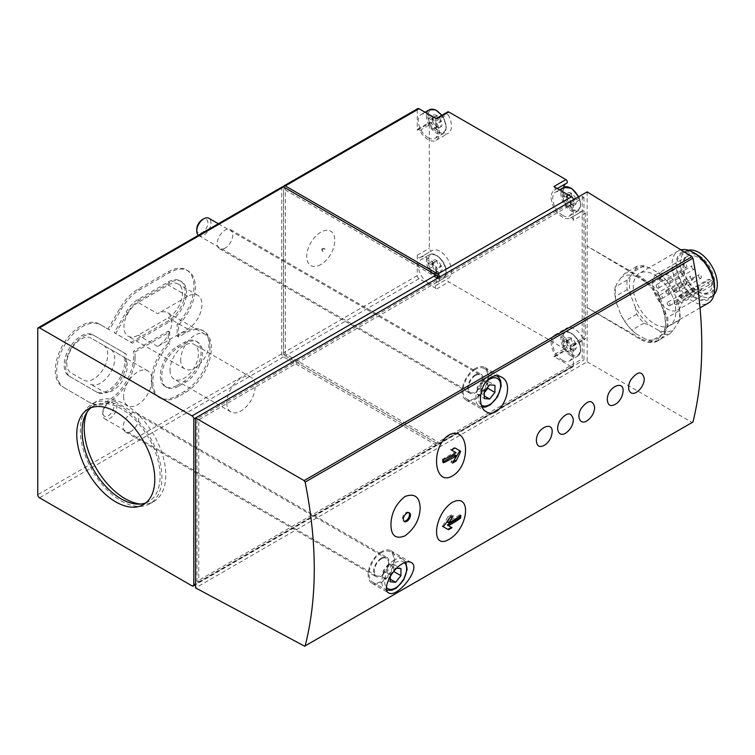 <?xml version="1.0" encoding="UTF-8"?>
<svg xmlns="http://www.w3.org/2000/svg" width="755" height="755" viewBox="0 0 755 755"><rect width="100%" height="100%" fill="white"/><g stroke="black" fill="none" stroke-linecap="round" stroke-linejoin="round"><path stroke-width="0.57" stroke-dasharray="3.77 2.83" d="M131.03 342.383L168.271 320.875A23.83 13.76 120 0 0 183.843 299.886A23.83 13.76 120 0 0 180.19 280.794A23.83 13.76 120 0 0 168.271 281.974L138.127 299.376A23.83 13.76 120 0 0 126.208 311.947L114.241 332.681L132.446 343.195L169.696 321.696A23.83 13.76 120 0 0 185.258 300.698A23.83 13.76 120 0 0 181.606 281.606A23.83 13.76 120 0 0 169.696 282.785L139.543 300.197A23.83 13.76 120 0 0 127.633 312.768L115.657 333.502L132.446 343.195M138.127 302.444A20.064 11.58 120 0 0 125.019 320.129A20.064 11.58 120 0 0 128.095 336.202A20.064 11.58 120 0 0 138.127 335.211L168.271 317.808A20.064 11.58 120 0 0 181.379 300.122A20.064 11.58 120 0 0 178.303 284.05A20.064 11.58 120 0 0 168.271 285.041L138.127 302.444L157.635 313.712A20.064 11.58 120 0 1 167.667 312.712A20.064 11.58 120 0 1 170.743 328.793A20.064 11.58 120 0 1 157.635 346.469L187.778 329.067A20.064 11.58 120 0 0 200.887 311.39A20.064 11.58 120 0 0 197.81 295.309A20.064 11.58 120 0 0 187.778 296.3L157.635 313.712M168.271 343.176A36.363 20.998 120 0 0 158.956 397.423A36.363 20.998 120 0 0 177.142 395.62L184.229 391.524A36.363 20.998 120 0 0 207.993 359.484A36.363 20.998 120 0 0 202.415 330.341A36.363 20.998 120 0 0 184.229 332.143L177.142 336.239L177.142 324.178A36.363 20.998 120 0 0 186.457 269.931A36.363 20.998 120 0 0 168.271 271.734L138.127 289.137A36.363 20.998 120 0 0 119.941 308.333L107.974 329.057L99.207 323.989A36.363 20.998 120 0 0 62.835 344.988A36.363 20.998 120 0 0 62.835 386.975L89.798 402.547A36.363 20.998 120 0 0 117.591 393.044A36.363 20.998 120 0 0 133.692 356.794L133.692 351.084L168.271 331.115L168.271 343.176L169.696 343.997A36.363 20.998 120 0 0 160.371 398.244A36.363 20.998 120 0 0 178.557 396.441L185.654 392.345A36.363 20.998 120 0 0 209.409 360.295A36.363 20.998 120 0 0 203.831 331.162A36.363 20.998 120 0 0 185.654 332.955L178.557 337.051L177.142 336.239M131.03 431.454A11.032 6.37 -60 0 1 125.509 432.002A11.032 6.37 -60 0 1 123.82 423.159A11.032 6.37 -60 0 1 131.03 413.438A11.032 6.37 -60 0 1 136.551 412.891A11.032 6.37 -60 0 1 138.24 421.734A11.032 6.37 -60 0 1 131.03 431.454M225.018 248.178A11.032 6.37 -60 0 1 219.507 248.725A11.032 6.37 -60 0 1 217.817 239.882A11.032 6.37 -60 0 1 225.018 230.162A11.032 6.37 -60 0 1 230.539 229.614A11.032 6.37 -60 0 1 232.229 238.457A11.032 6.37 -60 0 1 225.018 248.178M282.294 186.834A2.51 1.444 -120 0 0 281.775 187.976L281.775 353.85A2.51 1.444 -120 0 0 283.54 356.917L436.06 444.969A2.51 1.444 -120 0 0 437.315 445.091A2.51 1.444 -120 0 0 437.834 443.949A2.51 1.444 -120 0 0 439.089 444.072A2.51 1.444 -120 0 0 439.608 442.921L195.583 583.804M637.843 391.241C641.118 388.466 643.194 384.974 644.091 380.775M616.561 403.529C619.836 400.745 621.922 397.262 622.809 393.062M588.192 419.912C591.458 417.128 593.543 413.646 594.44 409.436M566.911 432.19C570.176 429.416 572.262 425.933 573.158 421.724M545.629 444.478C548.904 441.703 550.98 438.211 551.877 434.012M575.669 343.534A7.022 4.058 -120 0 0 571.365 338.183C571.261 341.279 572.696 343.053 575.669 343.534C573.63 345.479 573.63 347.385 575.669 349.263A7.022 4.058 -120 0 0 575.669 343.534L571.412 345.988A6.314 3.643 -120 0 0 571.412 351.726L575.669 349.263C572.696 348.725 571.261 348.848 571.365 349.65A7.022 4.058 -120 0 0 575.669 349.263M571.412 351.726A6.314 3.643 -120 0 0 567.958 351.226L571.592 349.131L571.365 349.65L567.071 344.299A7.022 4.058 -120 0 0 571.365 349.65L567.109 352.104A6.314 3.643 -120 0 0 562.815 346.753L567.071 344.299L567.071 338.57A7.022 4.058 -120 0 0 567.071 344.299M575.669 198.546A7.022 4.058 -120 0 0 571.365 193.204C571.261 196.291 572.696 198.074 575.669 198.546C573.63 200.5 573.63 202.406 575.669 204.284A7.022 4.058 -120 0 0 575.669 198.546L571.412 201.009A6.314 3.643 -120 0 0 571.412 206.738L575.669 204.284C572.696 203.746 571.261 203.869 571.365 204.671A7.022 4.058 -120 0 0 575.669 204.284M571.592 204.161L571.365 204.671L567.071 199.32A7.022 4.058 -120 0 0 571.365 204.671L567.109 207.125A6.314 3.643 -120 0 0 562.815 201.774L567.071 199.32L567.071 193.582A7.022 4.058 -120 0 0 567.071 199.32M441.241 265.92A7.022 4.058 -120 0 0 436.947 260.569C436.834 263.665 438.268 265.449 441.241 265.92C439.212 267.865 439.212 269.78 441.241 271.658A7.022 4.058 -120 0 0 441.241 265.92L436.985 268.384A6.314 3.643 -120 0 0 436.985 274.112L441.241 271.658C438.268 271.111 436.834 271.243 436.947 272.036A7.022 4.058 -120 0 0 441.241 271.658M437.173 271.526L436.947 272.036L432.643 266.694A7.022 4.058 -120 0 0 436.947 272.036L432.69 274.499A6.314 3.643 -120 0 0 428.387 269.148L432.643 266.694L432.643 260.956A7.022 4.058 -120 0 0 432.643 266.694M441.241 120.942A7.022 4.058 -120 0 0 436.947 115.591C436.834 118.686 438.268 120.47 441.241 120.942C439.212 122.886 439.212 124.802 441.241 126.67A7.022 4.058 -120 0 0 441.241 120.942L436.985 123.395A6.314 3.643 -120 0 0 436.985 129.133L441.241 126.67C438.268 126.132 436.834 126.264 436.947 127.057A7.022 4.058 -120 0 0 441.241 126.67M437.173 126.547L436.947 127.057L432.643 121.706A7.022 4.058 -120 0 0 436.947 127.057L432.69 129.52A6.314 3.643 -120 0 0 428.387 124.169L432.643 121.706L432.643 115.977A7.022 4.058 -120 0 0 432.643 121.706M196.998 581.35L198.773 582.379L198.773 419.78L583.964 197.395L582.19 196.376L196.998 418.761L196.998 581.35L573.319 364.089L573.319 365.722A2.51 1.444 -120 0 1 572.8 366.873A2.51 1.444 -120 0 1 571.544 366.751L553.859 356.539A2.01 1.161 -120 0 0 554.859 356.634A2.01 1.161 -120 0 0 554.821 354.246A16.053 9.268 -120 0 1 554.472 335.135A16.053 9.268 -120 0 1 570.856 344.988L582.917 338.023A2.01 1.161 -120 0 0 584.965 339.259A2.01 1.161 -120 0 0 585.38 338.334L585.38 213.316A2.01 1.161 -120 0 0 584.502 211.296A2.01 1.161 -120 0 0 582.954 210.758A2.01 1.161 -120 0 0 582.917 210.787A16.053 9.268 -120 0 1 582.586 210.994A16.053 9.268 -120 0 1 568.949 205.247A16.053 9.268 -120 0 1 563.56 187.514M582.917 338.023A16.053 9.268 -120 0 0 566.533 328.17A16.053 9.268 -120 0 0 566.882 347.281A2.01 1.161 -120 0 1 566.92 349.678A2.01 1.161 -120 0 1 565.92 349.574L448.781 281.945A2.01 1.161 -120 0 1 447.47 280.18A2.01 1.161 -120 0 1 447.772 278.567A2.01 1.161 -120 0 1 447.819 278.548A16.053 9.268 -120 0 0 448.159 278.368A16.053 9.268 -120 0 0 448.159 259.833A16.053 9.268 -120 0 0 432.115 250.566A16.053 9.268 -120 0 0 431.784 250.773A2.01 1.161 -120 0 1 431.737 250.792A2.01 1.161 -120 0 1 430.199 250.254A2.01 1.161 -120 0 1 429.321 248.235L429.321 123.216A2.01 1.161 -120 0 1 429.737 122.301A2.01 1.161 -120 0 1 431.784 123.527A16.053 9.268 -120 0 0 448.159 133.38A16.053 9.268 -120 0 0 447.819 114.269A2.01 1.161 -120 0 1 447.772 111.882M566.882 183.012A16.053 9.268 -120 0 0 566.533 183.191A16.053 9.268 -120 0 0 566.184 183.408M570.856 344.988A2.01 1.161 -120 0 0 572.903 346.224A2.01 1.161 -120 0 0 573.319 345.299L573.319 364.089L582.19 358.965L582.19 196.376M697.809 291.392A20.819 12.014 -120 0 0 708.218 292.421A20.819 12.014 -120 0 0 708.218 268.384A20.819 12.014 -120 0 0 687.409 256.37A20.819 12.014 -120 0 0 683.096 265.892A20.819 12.014 -120 0 0 697.809 291.392L698.875 292.006A22.32 12.892 -120 0 0 714.664 282.889A22.32 12.892 -120 0 0 698.875 255.558A22.32 12.892 -120 0 0 683.096 264.665A22.32 12.892 -120 0 0 698.875 292.006L697.809 291.392M681.878 297.961A20.819 12.014 -120 0 0 671.941 278.548A20.819 12.014 -120 0 0 656.907 273.98A20.819 12.014 -120 0 0 653.707 290.656A20.819 12.014 -120 0 0 667.307 309.003A20.819 12.014 -120 0 0 677.716 310.031A20.819 12.014 -120 0 0 681.878 302.868L679.906 301.736L709.691 284.531L711.672 285.673A20.819 12.014 -120 0 0 711.672 280.756L681.878 297.961L679.906 296.819A3.011 1.736 -120 0 0 678.396 296.668A3.011 1.736 -120 0 0 677.933 299.084A3.011 1.736 -120 0 0 679.906 301.736M711.672 285.673L681.878 302.868M668.666 305.577A2.01 1.161 -120 0 0 669.676 305.681A2.01 1.161 -120 0 0 669.676 303.359A2.01 1.161 -120 0 0 667.665 302.208A2.01 1.161 -120 0 0 667.354 303.812A2.01 1.161 -120 0 0 668.666 305.577M660.908 298.452A2.01 1.161 -120 0 0 661.918 298.546A2.01 1.161 -120 0 0 661.918 296.234A2.01 1.161 -120 0 0 659.908 295.073A2.01 1.161 -120 0 0 659.596 296.677A2.01 1.161 -120 0 0 660.908 298.452M675.489 304.501A2.01 1.161 -120 0 0 676.489 304.595A2.01 1.161 -120 0 0 676.489 302.283A2.01 1.161 -120 0 0 674.489 301.122A2.01 1.161 -120 0 0 674.177 302.736A2.01 1.161 -120 0 0 675.489 304.501M657.558 288.014A2.01 1.161 -120 0 0 658.558 288.108A2.01 1.161 -120 0 0 658.558 285.796A2.01 1.161 -120 0 0 656.557 284.635A2.01 1.161 -120 0 0 656.246 286.239A2.01 1.161 -120 0 0 657.558 288.014M667.307 293.638A2.01 1.161 -120 0 0 668.317 293.742A2.01 1.161 -120 0 0 668.317 291.43A2.01 1.161 -120 0 0 666.306 290.269A2.01 1.161 -120 0 0 666.004 291.874A2.01 1.161 -120 0 0 667.307 293.638M675.489 292.232A2.01 1.161 -120 0 0 676.489 292.327A2.01 1.161 -120 0 0 676.489 290.014A2.01 1.161 -120 0 0 674.489 288.854A2.01 1.161 -120 0 0 674.177 290.467A2.01 1.161 -120 0 0 675.489 292.232M660.908 281.445A2.01 1.161 -120 0 0 661.918 281.549A2.01 1.161 -120 0 0 661.918 279.227A2.01 1.161 -120 0 0 659.908 278.076A2.01 1.161 -120 0 0 659.596 279.68A2.01 1.161 -120 0 0 660.908 281.445M668.666 283.276A2.01 1.161 -120 0 0 669.676 283.37A2.01 1.161 -120 0 0 669.676 281.058A2.01 1.161 -120 0 0 667.665 279.897A2.01 1.161 -120 0 0 667.354 281.502A2.01 1.161 -120 0 0 668.666 283.276M678.15 323.131A35.617 20.564 -120 0 0 678.15 302.887L673.941 292.025A35.617 20.564 -120 0 0 665.391 279.407A35.617 20.564 -120 0 0 658.756 273.14L650.329 268.28A35.617 20.564 -120 0 0 635.144 269.629L630.935 275.622A35.617 20.564 -120 0 0 630.935 295.866L635.144 306.728A35.617 20.564 -120 0 0 650.329 325.613L658.756 330.473A35.617 20.564 -120 0 0 673.941 329.123L679.755 319.95A37.618 21.716 -120 0 0 679.755 310.38L678.15 302.887M654.538 323.952A30.096 17.374 -120 0 0 669.591 325.443A30.096 17.374 -120 0 0 669.591 290.684A30.096 17.374 -120 0 0 639.494 273.31A30.096 17.374 -120 0 0 634.88 297.432A30.096 17.374 -120 0 0 654.538 323.952M673.941 292.025L670.204 285.767A37.618 21.716 -120 0 0 664.947 278.897A37.618 21.716 -120 0 0 663.032 276.84L658.756 273.14M658.756 330.473L663.032 334.172A37.618 21.716 -120 0 0 670.204 333.531L673.941 329.123M635.144 306.728L636.748 314.222A37.618 21.716 -120 0 0 643.93 323.149L650.329 325.613M630.935 275.622L627.197 280.039A37.618 21.716 -120 0 0 627.197 289.609L630.935 295.866M650.329 268.28L643.93 265.807A37.618 21.716 -120 0 0 636.748 266.449L635.144 269.629M670.204 285.767L658.143 292.723A37.618 21.716 -120 0 0 650.97 283.795L663.032 276.84M679.755 319.95L667.694 326.906A37.618 21.716 -120 0 0 667.694 317.336L679.755 310.38M670.204 333.531L658.143 340.496A37.618 21.716 -120 0 1 650.97 341.137L644.562 338.665A35.617 20.564 -120 0 0 659.747 337.315L658.143 340.496M663.032 334.172L650.97 341.137M643.93 323.149L631.869 330.105A37.618 21.716 -120 0 1 629.953 328.048A37.618 21.716 -120 0 1 624.696 321.177L620.959 314.92A35.617 20.564 -120 0 0 629.5 327.538A35.617 20.564 -120 0 0 636.144 333.804L631.869 330.105M636.748 314.222L624.696 321.177M627.197 289.609L615.146 296.564A37.618 21.716 -120 0 1 615.146 286.994L616.75 283.814A35.617 20.564 -120 0 0 616.75 304.057L615.146 296.564M627.197 280.039L615.146 286.994M636.748 266.449L624.696 273.414A37.618 21.716 -120 0 1 631.869 272.772L636.144 276.472A35.617 20.564 -120 0 0 620.959 277.821L624.696 273.414M643.93 265.807L631.869 272.772M658.143 292.723L659.747 300.216A35.617 20.564 -120 0 0 644.562 281.332L650.97 283.795M667.694 326.906L663.966 331.322A35.617 20.564 -120 0 0 663.966 311.069L667.694 317.336M680.934 249.858A30.096 17.374 -120 0 0 678.264 250.934A30.096 17.374 -120 0 0 673.649 275.046A30.096 17.374 -120 0 0 693.307 301.566A30.096 17.374 -120 0 0 708.36 303.057M688.315 250.226A26.085 15.062 -120 0 0 685.833 251.189A26.085 15.062 -120 0 0 681.841 272.093A26.085 15.062 -120 0 0 698.875 295.073A26.085 15.062 -120 0 0 711.918 296.366A26.085 15.062 -120 0 0 713.994 294.705M695.327 297.121A26.085 15.062 -120 0 0 708.369 298.414A26.085 15.062 -120 0 0 708.369 268.299A26.085 15.062 -120 0 0 682.293 253.236A26.085 15.062 -120 0 0 678.292 274.141A26.085 15.062 -120 0 0 695.327 297.121M695.327 253.586A27.237 15.723 -120 0 0 676.074 264.712A27.237 15.723 -120 0 0 695.327 298.065A27.237 15.723 -120 0 0 714.589 286.947M417.779 108.607A2.51 1.444 -120 0 0 417.26 109.758L283.54 186.957L283.54 352.821A2.51 1.444 -120 0 0 285.315 355.898L437.834 443.949L283.54 354.869L283.54 189.005L285.315 187.976L285.315 353.85L439.608 442.921L573.319 365.722M320.79 264.609A19.866 11.467 -60 0 1 308.625 247.3A19.866 11.467 -60 0 1 332.946 233.257A19.866 11.467 -60 0 1 320.79 264.609M419.723 257.729A16.053 9.268 -120 0 1 420.054 257.521A16.053 9.268 -120 0 1 436.107 266.789A16.053 9.268 -120 0 1 436.107 285.324A16.053 9.268 -120 0 1 435.758 285.513A2.01 1.161 -120 0 0 435.72 285.532A2.01 1.161 -120 0 0 435.409 287.136A2.01 1.161 -120 0 0 436.72 288.91L419.034 278.699A2.51 1.444 -120 0 1 417.26 275.622L417.26 255.199A2.01 1.161 -120 0 0 418.138 257.219A2.01 1.161 -120 0 0 419.686 257.757A2.01 1.161 -120 0 0 419.723 257.729L431.784 250.773M436.72 118.941A2.01 1.161 -120 0 0 435.72 118.846A2.01 1.161 -120 0 0 435.758 121.234A16.053 9.268 -120 0 1 436.107 140.345A16.053 9.268 -120 0 1 419.723 130.492A2.01 1.161 -120 0 0 417.675 129.256A2.01 1.161 -120 0 0 417.26 130.181L417.26 109.758M585.38 213.316L573.319 220.281L573.319 199.858L437.834 278.076L283.54 189.005M436.069 275.009L285.315 187.976M285.315 353.85L283.54 354.869M692.684 422.413L304.114 646.261M639.428 338.816L640.353 338.287L587.154 307.568L639.428 338.816C646.591 342.968 652.754 343.657 657.907 340.873C674.442 333.03 661.786 289.552 639.428 277.387L587.154 246.139L587.154 361.834L195.583 587.9M587.154 361.834L691.957 422.347M198.773 419.78L196.998 418.761M583.964 197.395L583.964 359.993L582.19 358.965M198.773 582.379L583.964 359.993M587.154 191.864L587.154 246.139L640.353 276.849A37.618 21.716 -120 0 1 664.928 310.003A37.618 21.716 -120 0 1 659.162 340.146A37.618 21.716 -120 0 1 640.353 338.287M663.966 311.069L659.747 300.216M644.562 281.332L636.144 276.472M620.959 277.821L616.75 283.814M616.75 304.057L620.959 314.92M636.144 333.804L644.562 338.665M659.747 337.315L663.966 331.322M693.137 291.449A2.01 1.161 -120 0 0 694.147 291.553A2.01 1.161 -120 0 0 694.147 289.231A2.01 1.161 -120 0 0 692.137 288.07A2.01 1.161 -120 0 0 691.835 289.684A2.01 1.161 -120 0 0 693.137 291.449M685.389 284.324A2.01 1.161 -120 0 0 686.389 284.418A2.01 1.161 -120 0 0 686.389 282.106A2.01 1.161 -120 0 0 684.379 280.945A2.01 1.161 -120 0 0 684.077 282.549A2.01 1.161 -120 0 0 685.389 284.324M699.96 290.373A2.01 1.161 -120 0 0 700.97 290.467A2.01 1.161 -120 0 0 700.97 288.155A2.01 1.161 -120 0 0 698.96 286.994A2.01 1.161 -120 0 0 698.649 288.599A2.01 1.161 -120 0 0 699.96 290.373M682.029 273.886A2.01 1.161 -120 0 0 683.03 273.98A2.01 1.161 -120 0 0 683.03 271.668A2.01 1.161 -120 0 0 681.029 270.507A2.01 1.161 -120 0 0 680.717 272.111A2.01 1.161 -120 0 0 682.029 273.886M691.788 279.51A2.01 1.161 -120 0 0 692.788 279.614A2.01 1.161 -120 0 0 692.788 277.293A2.01 1.161 -120 0 0 690.778 276.141A2.01 1.161 -120 0 0 690.476 277.746A2.01 1.161 -120 0 0 691.788 279.51M699.96 278.104A2.01 1.161 -120 0 0 700.97 278.199A2.01 1.161 -120 0 0 700.97 275.886A2.01 1.161 -120 0 0 698.96 274.726A2.01 1.161 -120 0 0 698.649 276.33A2.01 1.161 -120 0 0 699.96 278.104M685.389 267.317A2.01 1.161 -120 0 0 686.389 267.421A2.01 1.161 -120 0 0 686.389 265.099A2.01 1.161 -120 0 0 684.379 263.939A2.01 1.161 -120 0 0 684.077 265.552A2.01 1.161 -120 0 0 685.389 267.317M693.137 269.148A2.01 1.161 -120 0 0 694.147 269.242A2.01 1.161 -120 0 0 694.147 266.93A2.01 1.161 -120 0 0 692.137 265.769A2.01 1.161 -120 0 0 691.835 267.374A2.01 1.161 -120 0 0 693.137 269.148M711.672 280.756L709.691 279.614A3.011 1.736 -120 0 0 708.19 279.463A3.011 1.736 -120 0 0 707.728 281.879A3.011 1.736 -120 0 0 709.691 284.531M573.319 345.299L585.38 338.334M562.503 360.295A13.798 7.965 -120 0 0 569.402 360.984A13.798 7.965 -120 0 0 569.402 345.054A13.798 7.965 -120 0 0 555.605 337.089A13.798 7.965 -120 0 0 553.49 348.14A13.798 7.965 -120 0 0 562.503 360.295M562.503 215.317A13.798 7.965 -120 0 0 569.402 215.996A13.798 7.965 -120 0 0 569.402 200.075A13.798 7.965 -120 0 0 555.605 192.11A13.798 7.965 -120 0 0 553.49 203.161A13.798 7.965 -120 0 0 562.503 215.317M573.319 220.281A2.01 1.161 -120 0 0 572.441 218.261A2.01 1.161 -120 0 0 570.903 217.723A2.01 1.161 -120 0 0 570.856 217.751L582.917 210.787M553.859 186.57A2.01 1.161 -120 0 1 555.17 188.344A2.01 1.161 -120 0 1 554.859 189.949A2.01 1.161 -120 0 1 554.821 189.967A16.053 9.268 -120 0 0 554.472 190.156A16.053 9.268 -120 0 0 554.472 208.682A16.053 9.268 -120 0 0 570.525 217.95A16.053 9.268 -120 0 0 570.856 217.751M428.076 137.703A13.798 7.965 -120 0 0 434.974 138.391A13.798 7.965 -120 0 0 434.974 122.461A13.798 7.965 -120 0 0 421.177 114.496A13.798 7.965 -120 0 0 419.063 125.547A13.798 7.965 -120 0 0 428.076 137.703M428.076 282.691A13.798 7.965 -120 0 0 434.974 283.37A13.798 7.965 -120 0 0 434.974 267.44A13.798 7.965 -120 0 0 421.177 259.484A13.798 7.965 -120 0 0 419.063 270.535A13.798 7.965 -120 0 0 428.076 282.691M436.947 260.569A7.022 4.058 -120 0 0 432.643 260.956L435.465 261.806L436.947 260.569L432.69 263.033A6.314 3.643 -120 0 0 436.985 268.384M571.365 338.183A7.022 4.058 -120 0 0 567.071 338.57L569.893 339.42L571.365 338.183L567.109 340.637A6.314 3.643 -120 0 0 571.412 345.988M436.947 115.591A7.022 4.058 -120 0 0 432.643 115.977L435.465 116.827L436.947 115.591L432.69 118.044A6.314 3.643 -120 0 0 436.985 123.395M571.365 193.204A7.022 4.058 -120 0 0 567.071 193.582L569.893 194.431L571.365 193.204L567.109 195.658A6.314 3.643 -120 0 0 571.412 201.009M436.985 129.133A6.314 3.643 -120 0 0 433.54 128.643A6.314 3.643 -120 0 0 432.69 129.52M428.387 124.169A6.314 3.643 -120 0 0 428.387 118.431L432.643 115.977M428.387 118.431A6.314 3.643 -120 0 0 431.841 118.922A6.314 3.643 -120 0 0 432.69 118.044M436.985 274.112A6.314 3.643 -120 0 0 433.54 273.621A6.314 3.643 -120 0 0 432.69 274.499M428.387 269.148A6.314 3.643 -120 0 0 428.387 263.41L432.643 260.956M428.387 263.41A6.314 3.643 -120 0 0 431.841 263.91A6.314 3.643 -120 0 0 432.69 263.033M571.412 206.738A6.314 3.643 -120 0 0 567.958 206.247A6.314 3.643 -120 0 0 567.109 207.125M562.815 201.774A6.314 3.643 -120 0 0 562.815 196.045L567.071 193.582M562.815 196.045A6.314 3.643 -120 0 0 566.269 196.536A6.314 3.643 -120 0 0 567.109 195.658M567.958 351.226A6.314 3.643 -120 0 0 567.109 352.104M562.815 346.753A6.314 3.643 -120 0 0 562.815 341.024L567.071 338.57M562.815 341.024A6.314 3.643 -120 0 0 566.269 341.515A6.314 3.643 -120 0 0 567.109 340.637M475.423 374.735A11.032 6.37 120 0 0 468.223 384.455A11.032 6.37 120 0 0 469.912 393.298A11.032 6.37 120 0 0 480.944 386.928A11.032 6.37 120 0 0 480.944 374.187A11.032 6.37 120 0 0 475.423 374.735M475.423 368.383A18.809 10.863 120 0 0 463.136 384.956A18.809 10.863 120 0 0 466.024 400.037A18.809 10.863 120 0 0 484.833 389.174A18.809 10.863 120 0 0 484.833 367.449A18.809 10.863 120 0 0 475.423 368.383M475.423 369.412A17.554 10.136 120 0 0 463.957 384.88A17.554 10.136 120 0 0 466.647 398.942A17.554 10.136 120 0 0 484.21 388.806A17.554 10.136 120 0 0 484.21 368.534A17.554 10.136 120 0 0 475.423 369.412M381.435 558.011A11.032 6.37 120 0 0 374.225 567.732A11.032 6.37 120 0 0 375.924 576.575A11.032 6.37 120 0 0 386.956 570.204A11.032 6.37 120 0 0 386.956 557.464A11.032 6.37 120 0 0 381.435 558.011M381.435 551.66A18.809 10.863 120 0 0 369.148 568.232A18.809 10.863 120 0 0 372.036 583.304A18.809 10.863 120 0 0 390.845 572.45A18.809 10.863 120 0 0 390.845 550.725A18.809 10.863 120 0 0 381.435 551.66M381.435 552.679A17.554 10.136 120 0 0 369.969 568.156A17.554 10.136 120 0 0 372.659 582.218A17.554 10.136 120 0 0 390.212 572.082A17.554 10.136 120 0 0 390.212 551.811A17.554 10.136 120 0 0 381.435 552.679M475.423 375.556A10.032 5.795 120 0 0 468.874 384.389A10.032 5.795 120 0 0 470.412 392.43A10.032 5.795 120 0 0 480.444 386.635A10.032 5.795 120 0 0 480.444 375.056A10.032 5.795 120 0 0 475.423 375.556M196.753 229.284A7.88 4.549 120 0 0 202.321 232.502A7.88 4.549 120 0 0 207.889 222.848A7.88 4.549 120 0 0 202.321 219.639M198.348 235.296A10.032 5.795 120 0 0 198.829 235.636A10.032 5.795 120 0 0 208.861 229.841A10.032 5.795 120 0 0 208.861 218.261M396.658 568.204L395.62 568.119L390.307 574.734L390.307 576.424M381.435 558.823A10.032 5.795 120 0 0 374.886 567.666A10.032 5.795 120 0 0 376.424 575.706A10.032 5.795 120 0 0 386.456 569.912A10.032 5.795 120 0 0 386.456 558.332A10.032 5.795 120 0 0 381.435 558.823M108.333 402.906L108.333 402.906A7.88 4.549 120 0 0 102.765 412.56A7.88 4.549 120 0 0 108.333 415.769A7.88 4.549 120 0 0 113.901 406.124A7.88 4.549 120 0 0 108.333 402.906L109.853 402.028A10.032 5.795 120 0 0 102.765 414.316A10.032 5.795 120 0 0 104.841 418.912A10.032 5.795 120 0 0 114.873 413.117A10.032 5.795 120 0 0 114.873 401.528A10.032 5.795 120 0 0 109.853 402.028L108.333 402.906M487.843 387.041L487.843 381.218L494.931 385.314M487.843 381.218L482.52 380.746L489.617 384.842M482.52 380.746L477.198 387.362L484.295 391.458M477.198 387.362L477.198 394.459L484.295 398.555M477.198 394.459L482.52 394.931L484.295 395.96M482.52 394.931L484.295 392.723M393.855 571.299L393.855 564.495L400.943 568.591M393.855 564.495L388.532 564.023L395.62 568.119M388.532 564.023L383.21 570.638L390.307 574.734M383.21 570.638L383.21 577.726L390.307 581.822M383.21 577.726L388.532 578.207L390.307 579.227M388.532 578.207L391.439 574.583M454.434 447.63L455.001 447.96L454.434 447.63L450.886 449.678L451.528 450.046M443.213 459.729L442.477 459.304L455.02 452.066L456.152 452.717M442.477 459.304L442.477 462.211L443.459 462.777M442.477 462.211L443.383 461.692M455.02 454.972L450.886 462.126L452.594 463.117M450.886 462.126L454.151 460.248M459.823 516.099L459.823 514.816L460.814 515.391M459.823 514.816L447.281 522.054M449.772 517.751L451.414 514.901L453.123 515.891M451.414 514.901L447.866 516.948L449.508 517.892M447.866 516.948L442.477 526.282L443.345 526.792M447.866 529.397L448.442 529.727M408.88 512.673A5.011 2.897 120 0 0 408.455 512.315A5.011 2.897 120 0 0 404.586 513.664A5.011 2.897 120 0 0 402.396 518.713A5.011 2.897 120 0 0 403.434 521.007A5.011 2.897 120 0 0 403.953 521.205M140.638 504.047A57.682 33.305 -120 0 0 153.841 501.48A57.682 33.305 -120 0 0 153.841 434.871A57.682 33.305 -120 0 0 96.159 401.566A57.682 33.305 -120 0 0 87.325 411.72M121.102 500.876A57.682 33.305 -120 0 0 149.943 503.736A57.682 33.305 -120 0 0 149.943 437.126A57.682 33.305 -120 0 0 92.261 403.821A57.682 33.305 -120 0 0 83.418 450.046A57.682 33.305 -120 0 0 121.102 500.876M145.904 502.877A55.172 31.852 -120 0 0 148.688 501.556A55.172 31.852 -120 0 0 148.688 437.853A55.172 31.852 -120 0 0 93.516 405.992A55.172 31.852 -120 0 0 90.978 407.747M178.557 337.051L178.557 324.999L177.142 324.178M178.557 324.999A36.363 20.998 120 0 0 187.872 270.752A36.363 20.998 120 0 0 169.696 272.546L139.543 289.958A36.363 20.998 120 0 0 121.357 309.154L109.4 329.878L107.974 329.057M109.4 329.878L100.623 324.81A36.363 20.998 120 0 0 64.26 345.809A36.363 20.998 120 0 0 64.26 387.796L62.835 386.975M100.623 324.81L99.207 323.989M64.26 387.796L91.213 403.359A36.363 20.998 120 0 0 119.007 393.865A36.363 20.998 120 0 0 135.107 357.606L133.692 356.794M91.213 403.359L89.798 402.547M135.107 357.606L135.107 351.905L133.692 351.084M135.107 351.905L169.696 331.936L168.271 331.115M169.696 331.936L169.696 343.997M69.111 376.122L96.074 391.685A23.83 13.76 120 0 0 114.618 385.097A23.83 13.76 120 0 0 124.82 360.852L124.82 353.264L92.931 334.852A23.83 13.76 120 0 0 69.111 348.602A23.83 13.76 120 0 0 69.111 376.122L97.489 392.506A23.83 13.76 120 0 0 116.034 385.918A23.83 13.76 120 0 0 126.245 361.673L126.245 354.086L94.356 335.673A23.83 13.76 120 0 0 70.526 349.423A23.83 13.76 120 0 0 70.526 376.934L69.111 376.122M94.356 335.673L92.931 334.852L94.356 335.673M126.245 354.086L124.82 353.264M126.245 361.673L124.82 360.852M115.657 333.502L114.241 332.681M177.142 385.38L184.229 381.284A23.83 13.76 120 0 0 199.801 360.295A23.83 13.76 120 0 0 196.149 341.203A23.83 13.76 120 0 0 184.229 342.383L177.142 346.479A23.83 13.76 120 0 0 161.579 367.468A23.83 13.76 120 0 0 165.232 386.56A23.83 13.76 120 0 0 177.142 385.38L178.557 386.201L185.654 382.106A23.83 13.76 120 0 0 201.217 361.107A23.83 13.76 120 0 0 197.565 342.015A23.83 13.76 120 0 0 185.654 343.195L178.557 347.291A23.83 13.76 120 0 0 162.995 368.289A23.83 13.76 120 0 0 166.647 387.381A23.83 13.76 120 0 0 178.557 386.201M97.489 392.506L96.074 391.685M170.045 370.025A20.064 11.58 120 0 0 174.197 379.208A20.064 11.58 120 0 0 194.262 367.628A20.064 11.58 120 0 0 194.262 344.459A20.064 11.58 120 0 0 178.803 349.829A20.064 11.58 120 0 0 170.045 370.025M123.584 396.441A20.064 11.58 120 0 0 127.737 405.624L127.737 405.624A20.064 11.58 120 0 0 147.801 394.044A20.064 11.58 120 0 0 147.801 370.875A20.064 11.58 120 0 0 132.342 376.245A20.064 11.58 120 0 0 123.584 396.441M90.496 384.125L90.496 384.125A20.064 11.58 120 0 0 110.56 372.536A20.064 11.58 120 0 0 110.56 349.367L91.053 338.108A20.064 11.58 120 0 0 70.989 349.688A20.064 11.58 120 0 0 70.989 372.857L83.531 380.095A20.064 11.58 120 0 0 103.595 368.516A20.064 11.58 120 0 0 103.595 345.346L123.103 356.615A20.064 11.58 120 0 1 123.103 379.774A20.064 11.58 120 0 1 103.039 391.364L90.496 384.125M226.793 402.783A20.064 11.58 120 0 0 230.954 411.975A20.064 11.58 120 0 0 251.019 400.386A20.064 11.58 120 0 0 251.019 377.217A20.064 11.58 120 0 0 235.551 382.596A20.064 11.58 120 0 0 226.793 402.783M180.69 359.786A20.064 11.58 120 0 0 184.843 368.968A20.064 11.58 120 0 0 194.875 367.978A20.064 11.58 120 0 0 207.984 350.292A20.064 11.58 120 0 0 204.907 334.22A20.064 11.58 120 0 0 189.448 339.59A20.064 11.58 120 0 0 180.69 359.786M323.602 248.574A1.765 1.019 120 0 0 322.432 251.198A1.765 1.019 120 0 0 323.602 251.453A1.765 1.019 120 0 0 324.829 249.565A1.765 1.019 120 0 0 324.046 248.404A1.765 1.019 120 0 0 323.602 248.574M322.206 248.697L321.79 249.631L322.206 248.697M281.775 187.976L37.75 328.859M281.775 353.85L37.75 494.733M283.54 356.917L39.524 497.8M436.06 444.969L192.034 585.852M417.26 275.622L283.54 352.821M417.26 130.181L429.321 123.216M417.26 255.199L429.321 248.235M419.034 278.699L285.315 355.898M571.544 366.751L437.834 443.949M436.72 288.91L448.781 281.945M553.859 356.539L565.92 349.574M437.834 278.076L195.583 417.94M639.428 277.387L640.353 276.849M679.906 296.819L709.691 279.614M554.821 354.246L566.882 347.281M435.758 121.234L447.819 114.269M419.723 130.492L431.784 123.527M435.758 285.513L447.819 278.548M436.947 276.755A12.788 7.38 -120 0 0 444.78 265.609A12.788 7.38 -120 0 0 429.114 256.558A12.788 7.38 -120 0 0 436.947 276.755M436.239 277.982A13.798 7.965 -120 0 0 443.128 278.661A13.798 7.965 -120 0 0 443.128 262.731A13.798 7.965 -120 0 0 429.34 254.775A13.798 7.965 -120 0 0 427.226 265.826A13.798 7.965 -120 0 0 436.239 277.982M571.365 354.359A12.788 7.38 -120 0 0 579.198 343.214A12.788 7.38 -120 0 0 563.532 334.172A12.788 7.38 -120 0 0 571.365 354.359M570.657 355.586A13.798 7.965 -120 0 0 577.556 356.275A13.798 7.965 -120 0 0 577.556 340.345A13.798 7.965 -120 0 0 563.759 332.379A13.798 7.965 -120 0 0 561.644 343.431A13.798 7.965 -120 0 0 570.657 355.586M436.947 131.766A12.788 7.38 -120 0 0 444.78 120.621A12.788 7.38 -120 0 0 429.114 111.58A12.788 7.38 -120 0 0 436.947 131.766M429.34 109.786A13.798 7.965 -120 0 0 427.226 120.838A13.798 7.965 -120 0 0 436.239 132.993A13.798 7.965 -120 0 0 443.128 133.682A13.798 7.965 -120 0 0 441.609 115.439M571.365 209.38A12.788 7.38 -120 0 0 579.198 198.235A12.788 7.38 -120 0 0 563.532 189.194A12.788 7.38 -120 0 0 571.365 209.38M563.759 187.4A13.798 7.965 -120 0 0 561.644 198.452A13.798 7.965 -120 0 0 570.657 210.607A13.798 7.965 -120 0 0 577.556 211.287A13.798 7.965 -120 0 0 578.387 196.932M485.305 382.738A15.553 8.975 120 0 0 481.416 405.124M484.21 368.534L496.733 375.773A17.554 10.136 120 0 0 488.192 376.783A17.554 10.136 120 0 0 476.726 392.251A17.554 10.136 120 0 0 479.416 406.322A17.554 10.136 120 0 0 496.979 396.186A17.554 10.136 120 0 0 496.979 375.914M404.557 562.645A15.553 8.975 120 0 0 395.62 562.513A15.553 8.975 120 0 0 385.947 574.772A15.553 8.975 120 0 0 386.437 587.494M394.204 560.05A17.554 10.136 120 0 0 382.738 575.527A17.554 10.136 120 0 0 385.427 589.589A17.554 10.136 120 0 0 402.981 579.453A17.554 10.136 120 0 0 402.981 559.181A17.554 10.136 120 0 0 394.204 560.05M178.557 396.441L177.142 395.62M185.654 392.345L184.229 391.524M185.654 332.955L184.229 332.143M169.696 272.546L168.271 271.734M139.543 289.958L138.127 289.137M121.357 309.154L119.941 308.333M169.696 321.696L168.271 320.875M127.633 312.768L126.208 311.947M139.543 300.197L138.127 299.376M169.696 282.785L168.271 281.974M185.654 382.106L184.229 381.284M178.557 347.291L177.142 346.479M185.654 343.195L184.229 342.383M157.635 346.469L138.127 335.211M187.778 329.067L168.271 317.808M187.778 296.3L168.271 285.041M687.409 256.37L656.907 273.98M708.218 292.421L677.716 310.031M665.391 279.407L664.947 278.897M629.5 327.538L629.953 328.048M678.264 250.934L639.494 273.31M700.074 307.842L669.591 325.443M683.096 265.892L683.096 264.665M685.833 251.189L682.293 253.236M711.918 296.366L708.369 298.414M437.315 445.091L195.583 584.653M572.8 366.873L439.089 444.072M657.907 340.873L659.162 340.146M669.676 305.681L694.147 291.553M667.665 302.208L692.137 288.07M661.918 298.546L686.389 284.418M659.908 295.073L684.379 280.945M676.489 304.595L700.97 290.467M674.489 301.122L698.96 286.994M658.558 288.108L683.03 273.98M656.557 284.635L681.029 270.507M668.317 293.742L692.788 279.614M666.306 290.269L690.778 276.141M676.489 292.327L700.97 278.199M674.489 288.854L698.96 274.726M661.918 281.549L686.389 267.421M659.908 278.076L684.379 263.939M669.676 283.37L694.147 269.242M667.665 279.897L692.137 265.769M678.396 296.668L708.19 279.463M572.903 346.224L584.965 339.259M554.859 356.634L566.92 349.678M554.472 335.135L566.533 328.17M570.903 217.723L582.954 210.758M570.525 217.95L582.586 210.994M554.472 190.156L566.533 183.191M436.107 140.345L448.159 133.38M417.675 129.256L429.737 122.301M435.72 285.532L447.772 278.567M436.107 285.324L448.159 278.368M420.054 257.521L432.115 250.566M419.686 257.757L431.737 250.792M434.974 283.37L443.128 278.661C445.205 277.415 446.252 275.141 446.28 271.809C446.611 262.23 434.993 250.594 429.34 254.775L421.177 259.484M569.402 360.984L577.556 356.275C579.623 355.029 580.68 352.745 580.708 349.423C581.039 339.835 569.412 328.198 563.759 332.379L555.605 337.089M434.974 138.391L443.128 133.682L445.846 130.058L446.28 126.831L443.534 117.601L441.977 115.232M425.103 112.231L421.177 114.496M569.402 215.996L577.556 211.287L579.727 208.984L580.708 204.445L578.755 196.715M559.53 189.845L555.605 192.11M433.54 128.643L437.164 126.538M431.841 118.922L435.475 116.827M433.54 273.621L437.164 271.526M431.841 263.91L435.475 261.815M567.958 206.247L571.592 204.152M566.269 196.536L569.893 194.441M566.269 341.515L569.893 339.42M219.507 248.725L469.912 393.298M230.539 229.614L480.944 374.187M466.024 400.037L486.314 411.749M484.833 367.449L501.339 376.981M125.509 432.002L375.924 576.575M136.551 412.891L386.956 557.464M372.036 583.304L388.542 592.835M390.845 550.725L411.135 562.437M466.647 398.942L479.416 406.322L482.294 407.256M198.829 235.636L470.412 392.43M218.355 223.744L480.444 375.056M372.659 582.218L386.664 590.155M405.869 562.201L402.981 559.181L390.212 551.811M102.765 412.56L102.765 414.316M104.841 418.912L376.424 575.706M114.873 401.528L386.456 558.332M409.399 512.862L408.455 512.315M404.387 521.554L403.434 521.007M96.159 401.566L92.261 403.821M153.841 501.48L149.943 503.736M93.516 405.992L88.193 409.068M148.688 501.556L143.365 504.633M203.831 331.162L202.415 330.341M187.872 270.752L186.457 269.931M166.647 387.381L165.232 386.56M181.606 281.606L180.19 280.794M197.565 342.015L196.149 341.203M160.371 398.244L158.956 397.423M147.801 370.875L91.053 338.108M251.019 377.217L194.262 344.459M230.954 411.975L174.197 379.208M204.907 334.22L167.667 312.712M184.843 368.968L128.095 336.202M197.81 295.309L178.303 284.05M321.79 249.631L322.432 251.198M322.366 248.64L324.046 248.404"/><path stroke-width="1.13" d="M37.75 328.859L37.75 494.733A2.51 1.444 -120 0 0 39.524 497.8L192.034 585.852A2.51 1.444 -120 0 0 193.289 585.984A2.51 1.444 -120 0 0 193.809 584.832L193.809 418.959A2.51 1.444 -120 0 0 192.034 415.892L39.524 327.84A2.51 1.444 -120 0 0 38.269 327.717A2.51 1.444 -120 0 0 37.75 328.859M420.176 507.992C419.657 496.884 414.637 493.034 405.095 496.45C395.903 503.764 391.184 513.221 390.939 524.829C391.147 535.795 395.818 539.466 404.954 535.852C414.552 528.764 419.629 519.478 420.176 507.992M406.888 521.299A5.011 2.897 -60 0 1 404.387 521.554A5.011 2.897 -60 0 1 404.387 515.759A5.011 2.897 -60 0 1 409.399 512.862A5.011 2.897 -60 0 1 410.173 516.882A5.011 2.897 -60 0 1 406.888 521.299M644.298 378.595C642.194 370.658 637.701 371.073 630.831 379.822C625.48 388.9 630.519 397.555 637.843 391.241A17.356 17.356 0 0 0 644.1 380.775L644.298 378.595M607.322 399.942C607.964 405.916 611.05 407.115 616.561 403.529A17.356 17.356 0 0 0 622.818 393.062C625.744 378.529 606.737 386.815 607.322 399.942M594.647 407.266C592.533 399.329 588.041 399.735 581.171 408.493C575.82 417.572 580.859 426.226 588.192 419.912A17.356 17.356 0 0 0 594.44 409.436L594.647 407.266M573.366 419.553C571.252 411.617 566.76 412.022 559.889 420.771C554.548 429.859 559.578 438.504 566.911 432.19A17.356 17.356 0 0 0 573.158 421.724L573.366 419.553M545.629 444.487A17.356 17.356 0 0 0 551.877 434.012C554.812 419.478 535.805 427.764 536.39 440.901C537.031 446.875 540.108 448.064 545.629 444.478M448.923 539.447C468.695 528.302 472.035 492.166 452.358 502.33C433.672 514.24 430.341 550.489 448.923 539.447M448.923 434.965C430.369 446.818 433.653 486.786 452.283 476.018C472.026 464.712 468.723 424.631 448.923 434.965M193.809 418.959L587.154 191.864L691.957 256.681L692.958 258.191C704.698 319.818 704.698 374.433 692.958 422.017L305.143 645.912C317.308 598.092 317.308 543.477 305.143 482.096L304.114 480.595L195.583 417.94L195.583 587.9L304.86 646.318M490.986 377.368C494.685 375.377 498.14 375.244 501.339 376.981C516.835 384.323 500.103 420.818 486.314 411.749C476.792 407.105 479.416 383.474 490.986 377.368M402.349 563.73C405.992 561.711 408.927 561.286 411.135 562.437C422.064 567.326 397.168 598.904 388.542 592.835C382.068 590.117 390.948 569.949 402.349 563.73M566.92 182.984L557.284 188.552L566.882 183.012A2.01 1.161 -120 0 0 566.92 182.984A2.01 1.161 -120 0 0 567.231 181.379A2.01 1.161 -120 0 0 565.92 179.605L448.781 111.976A2.01 1.161 -120 0 0 447.772 111.882L436.135 118.601M566.184 183.408A16.053 9.268 -120 0 0 563.56 187.514M700.074 307.842L708.36 303.057A30.096 17.374 -120 0 0 714.589 289.278A30.096 17.374 -120 0 0 693.307 252.425A30.096 17.374 -120 0 0 680.934 249.858M713.994 294.705A26.085 15.062 -120 0 0 711.918 266.251A26.085 15.062 -120 0 0 688.315 250.226M714.589 289.278L714.589 286.947A27.237 15.723 -120 0 0 695.327 253.586L693.307 252.425M565.92 179.605L553.859 186.57L571.544 196.781L437.834 273.98A2.51 1.444 -120 0 1 439.608 277.057L283.54 186.957A2.51 1.444 -120 0 0 282.294 186.834L38.269 327.717M437.834 273.98L285.315 185.928A2.51 1.444 -120 0 0 284.069 185.805L417.779 108.607A2.51 1.444 -120 0 1 419.034 108.729L436.72 118.941L448.781 111.976M284.069 185.805A2.51 1.444 -120 0 0 283.54 186.957L39.524 327.84M437.834 278.076A2.51 1.444 -120 0 0 436.06 275.009L192.034 415.892M115.779 501.896A55.172 31.852 -120 0 0 143.365 504.633A55.172 31.852 -120 0 0 143.365 440.92A55.172 31.852 -120 0 0 88.193 409.068A55.172 31.852 -120 0 0 79.737 453.274A55.172 31.852 -120 0 0 115.779 501.896M573.319 199.858A2.51 1.444 -120 0 0 571.544 196.781M489.617 384.842L484.295 391.458L484.295 398.555L489.617 399.027L494.931 392.411L494.931 385.314L489.617 384.842M218.355 223.744L208.861 218.261A10.032 5.795 120 0 0 203.85 218.752L202.321 219.639A7.88 4.549 120 0 0 196.753 229.284L196.753 231.039A10.032 5.795 120 0 0 198.348 235.296M202.321 219.639L203.85 218.752A10.032 5.795 120 0 0 196.753 231.039M390.307 576.424L390.307 581.822L395.62 582.303L400.943 575.688L400.943 568.591L396.658 568.204M484.295 392.723L487.843 388.315L487.843 387.041M487.843 388.315L494.931 392.411M484.295 395.96L489.617 399.027M391.439 574.583L393.855 571.299M393.855 571.592L400.943 575.688M390.307 579.227L395.62 582.303M460.701 451.254A108.343 88.458 120 0 1 456.067 461.031A108.305 62.523 180 0 1 452.594 463.117A108.314 88.439 -60 0 0 456.398 455.775A107.984 62.344 180 0 1 443.459 462.777A107.644 62.146 -120 0 0 443.213 459.729A107.635 62.137 0 0 0 456.152 452.717L451.528 450.046A106.795 61.655 0 0 0 455.001 447.96L460.701 451.254L455.001 447.96M460.559 518.156A107.635 62.137 180 0 1 448.413 525.622L452.056 527.726A106.795 61.655 180 0 1 448.442 529.727L443.345 526.792A108.343 88.458 -60 0 0 449.508 517.892A108.305 62.523 0 0 0 453.123 515.891A108.314 88.439 120 0 1 448.668 522.856A107.984 62.344 0 0 0 460.814 515.391A107.654 62.155 60 0 1 460.559 518.156L459.823 517.732L459.823 516.099M454.151 460.248L459.823 450.744M454.434 460.078L456.067 461.031M450.886 449.678L455.02 452.066M443.383 461.692L455.02 454.972L456.398 455.775M442.477 526.282L447.866 529.397L451.414 527.349L447.281 524.97L459.823 517.732M447.281 524.97L448.413 525.622M449.772 517.751L447.281 522.054L448.668 522.856M451.414 527.349L452.056 527.726M403.953 521.205A5.011 2.897 120 0 0 405.945 520.761A5.011 2.897 120 0 0 409.078 516.769A5.011 2.897 120 0 0 408.88 512.673M87.325 411.72A57.682 33.305 -120 0 0 125 498.621A57.682 33.305 -120 0 0 140.638 504.047M90.978 407.747A55.172 31.852 -120 0 0 85.815 452.632A55.172 31.852 -120 0 0 121.102 498.828A55.172 31.852 -120 0 0 145.904 502.877M692.958 422.017L305.143 645.912M692.958 258.191L305.143 482.096M419.034 108.729L285.315 185.928M195.583 583.804L193.809 584.832M691.957 256.681L304.114 480.595M441.609 115.439A13.798 7.965 -120 0 0 429.34 109.786L425.103 112.231M578.387 196.932A13.798 7.965 -120 0 0 563.759 187.4L559.53 189.845M481.416 405.124A15.553 8.975 120 0 0 499.65 391.326A15.553 8.975 120 0 0 489.617 379.236A15.553 8.975 120 0 0 485.305 382.738M496.979 375.914A17.554 10.136 120 0 0 496.724 375.773L499.036 377.689L500.678 380.907L501.141 386.126L497.658 396.686L490.401 404.784L485.691 407.002L482.294 407.256M386.437 587.494A15.553 8.975 120 0 0 401.849 582.077A15.553 8.975 120 0 0 404.557 562.645M195.583 584.653L193.289 585.984M441.977 115.232L435.446 109.777L429.34 109.786M578.755 196.715L571.507 188.231L563.759 187.4M386.664 590.155L391.694 590.278L396.413 588.06L403.67 579.963L407.153 569.402L405.869 562.201"/></g></svg>
